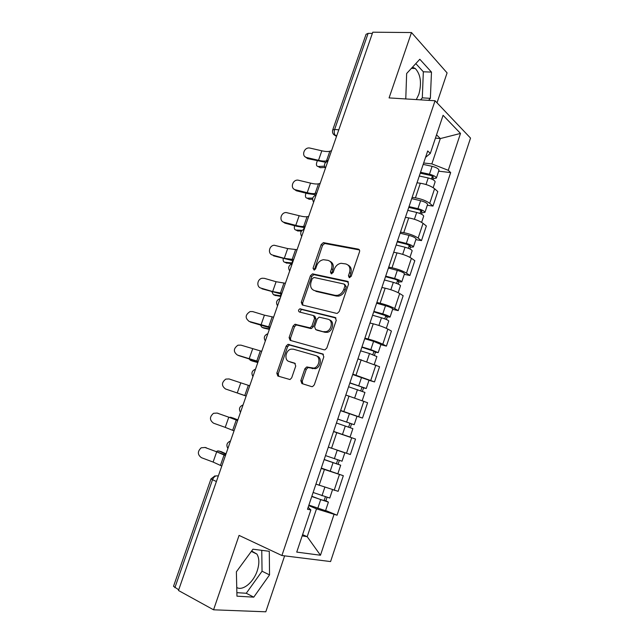 <?xml version="1.0" encoding="UTF-8"?>
<svg xmlns="http://www.w3.org/2000/svg" width="644" height="644" viewBox="0 0 644 644"><rect width="100%" height="100%" fill="white"/><g stroke="black" fill="none" stroke-linecap="round" stroke-linejoin="round"><path stroke-width="0.97" d="M349.265 277.653L351.189 276.332L359.529 251.812C359.883 250.395 359.481 249.502 358.33 249.139L323.377 242.643L321.211 244.543L313.024 268.258L314.175 270.118L315.616 268.806L316.679 265.722C318.047 262.301 320.293 260.297 323.409 259.701L327.957 260.329C331.483 261.504 332.674 264.338 331.539 268.822L330.469 271.945L331.257 273.821L333.141 272.509L334.212 269.377C335.572 265.94 337.842 263.911 341.014 263.291L345.772 263.935C349.41 265.135 350.658 268.017 349.523 272.573L348.436 275.745L349.265 277.653M412.498 67.177L415.291 68.505C420.669 74.454 421.86 83.044 418.85 94.29L416.306 99.587M251.627 551.014L256.892 554.073C259.363 558.171 259.484 563.725 257.254 570.745C253.599 582.2 242.86 591.192 236.751 587.521M300.812 380.628L301.907 383.574L311.575 386.601L312.622 386.593L314.312 384.822L323.827 356.84L322.684 353.934L287.949 344.347L286.153 346.118L276.815 373.166L277.838 376.04L290.009 379.549L291.708 377.803L295.741 366.042L294.678 363.16L289.076 361.493C283.899 360.286 285.534 350.175 291.048 349.145L293.318 349.169L315.632 355.536C320.921 356.696 319.585 366.855 313.95 368.11L306.616 366.991L304.87 368.771L300.812 380.628L302.229 381.192L302.793 383.848M281.911 555.522L239.069 535.397L213.558 609.804L178.477 590.492L372.779 32.2L411.492 32.546L389.081 97.912L435.054 100.746L281.911 555.522L330.581 561.56L470.531 138.082L435.054 100.746M336.49 313.354L337.279 313.362L339.235 311.503L348.573 284.036L347.398 281.291L312.493 273.853L310.456 275.713L301.287 302.278L302.342 304.99L336.49 313.354M336.257 320.269L326.838 347.993L325.011 349.805L324.085 349.805L290.146 340.354L289.108 337.569L293.068 326.073L294.936 324.27L310.054 327.86L311.929 326.041L314.57 318.329L313.475 315.552L299.331 311.986C298.083 310.891 298.285 309.836 299.935 308.806L335.097 317.444L336.257 320.269M437.018 102.815L447.089 72.901L411.492 32.546M213.558 609.804L265.803 611.8L284.624 555.861M178.718 589.807L173.518 586.314L210.95 478.991M332.747 129.838L366.074 34.293L368.127 33.359L334.63 129.444C333.882 132.133 334.196 134.234 335.572 135.747L336.482 136.496M372.361 33.407L368.127 33.359M412.12 197.394L415.428 197.853C421.377 198.899 426.143 200.727 429.725 203.343L434.587 188.732C431.037 186.044 426.288 184.208 420.331 183.226L417.014 182.799M434.587 188.732L437.791 191.55L432.969 206.072L427.31 205.267M429.725 203.343L432.969 206.072M415.855 239.649L421.482 240.614L426.352 225.964L423.06 223.347C419.437 220.836 414.656 219.024 408.715 217.897L405.414 217.382M400.471 232.106L403.764 232.661C409.697 233.844 414.495 235.656 418.149 238.087L421.482 240.614M404.295 274.344L409.898 275.471L414.816 260.683L411.427 258.276C407.724 255.942 402.911 254.147 396.994 252.883L393.709 252.271M388.726 267.131L392.003 267.775C397.912 269.103 402.742 270.891 406.477 273.153L409.898 275.471M392.631 309.345L398.209 310.633L403.168 295.717L399.691 293.527C395.907 291.37 391.069 289.591 385.16 288.182L381.892 287.482M376.869 302.471L380.129 303.219C386.022 304.684 390.876 306.455 394.7 308.532L398.209 310.633M380.862 344.669L386.416 346.118L391.415 331.064L387.849 329.092C383.985 327.12 379.107 325.365 373.23 323.811L369.978 323.006M364.898 338.14L368.143 338.977C374.019 340.596 378.905 342.35 382.81 344.234L386.416 346.118M368.988 380.306L374.51 381.924L379.558 366.734L357.951 358.861M352.823 374.132L374.51 381.924M356.663 416.161L362.5 418.061L367.595 402.733L345.812 395.046M340.644 410.453L362.5 418.061M333.584 431.488L355.52 439.055L333.56 431.561M328.343 447.105L350.376 454.527L355.52 439.055M321.3 468.091L343.333 475.715L321.195 468.413M315.93 484.103L338.14 491.324L343.333 475.715M423.663 162.996L431.85 163.898L440.319 138.573L436.543 134.838M435.433 138.13L440.319 138.573L460.508 133.429L448.264 170.306L431.85 163.898M425.547 157.377L430.313 153.425L443.08 115.3L460.508 133.429M302.165 535.889L307.196 536.685L316.51 508.849L337.062 515.216L450.671 172.576L448.264 170.306M333.97 514.588L320.471 555.241L296.739 552.101L310.867 509.935L308.146 507.311M430.313 153.425L427.697 150.962L307.494 509.251L310.867 509.935M428.59 100.343L430.361 98.339L431.48 72.104L419.816 59.264L406.654 73.496L405.768 98.943M253.76 597.157L269.538 574.899L269.289 551.296L252.947 549.203L236.38 571.816L236.952 596.167L253.76 597.157L246.266 593.261L262.052 571.22L261.762 550.33M302.583 534.641L307.196 536.685L320.471 555.241M316.51 508.849L308.718 505.604M438.669 171.183L450.671 172.576M325.623 510.475L337.062 515.216M420.532 99.852L422.303 97.856L423.341 71.782L415.799 63.603M422.303 97.856L430.361 98.339M423.341 71.782L431.48 72.104M236.871 592.665L246.266 593.261M262.052 571.22L269.538 574.899M349.716 277.669L350.819 273.37C351.89 269.401 350.972 266.624 348.058 265.046M330.139 261.4C333.029 262.913 333.938 265.65 332.859 269.611L331.749 273.821M359.441 249.953L324.689 243.48L322.531 245.372L314.312 270.094M348.42 282.008L313.837 274.626L311.793 276.477L302.648 302.994L302.857 305.111M344.959 285.976L344.138 284.06L314.031 277.459L312.187 278.755L311.06 282.016C309.909 286.467 311.06 289.325 314.53 290.597L335.065 295.33L337.343 295.371C340.37 294.654 342.528 292.642 343.816 289.341L344.959 285.976L346.271 286.749L344.733 284.407M313.998 290.444L314.53 290.597M346.271 286.749L345.128 290.098C343.848 293.398 341.69 295.403 338.672 296.111L336.393 296.071L315.874 291.346M314.079 315.858L314.836 316.244L315.93 319.013L313.298 326.717L311.422 328.529L310.625 328.521L296.321 324.938L294.461 326.733L290.5 338.205L290.83 340.547M335.999 318.031L301.795 309.514L301.303 309.506L300.04 312.171M323.674 331.644L325.945 331.66C331.781 330.638 333.415 320.213 327.917 319.191L319.142 317.162L317.226 318.997L314.578 326.733L315.681 329.543L325.027 332.312L327.297 332.336C333.012 331.338 334.767 321.203 329.478 319.939M316.494 329.945L315.681 329.543M325.027 332.312L317.049 330.211M317.009 356.156C322.29 357.315 320.962 367.45 315.335 368.706L308.009 367.587L306.27 369.358L302.229 381.192M289.671 361.751L289.076 361.493M295.298 363.522L290.484 362.089M323.425 354.377L289.349 344.975L287.562 346.746L278.248 373.737L278.772 376.329M324.914 167.464L320.245 167.698L318.861 166.925M317.315 160.895C315.922 164.268 316.188 166.136 318.112 166.506L324.471 166.176M419.292 176.005L428.212 177.961C432.39 179.072 434.7 180.352 435.135 181.785L435.07 181.962M420.242 173.188L430.103 175.337C432.108 175.868 433.211 176.48 433.42 177.18L431.963 177.494L431.464 178.976M420.54 172.286L429.459 174.218C433.645 175.329 435.948 176.609 436.374 178.066L433.323 178.718L433.001 179.692M423.189 164.413L432.1 166.313C436.286 167.416 438.58 168.704 438.991 170.193L438.934 170.378M432.398 176.174L431.963 177.494L433.323 178.718M331.555 150.656L329.849 151.227C328.118 151.751 325.445 151.614 321.831 150.801L309.804 148.048C304.024 146.84 300.941 156.444 306.761 157.555L307.631 158.633L304.95 156.645M328.207 160.275L326.508 160.815C324.793 161.298 322.129 161.129 318.514 160.308L306.761 157.555M307.631 158.633L325.679 162.312M312.582 199.278L309.233 199.286L307.993 198.634M305.964 193.16C304.982 196.154 305.353 197.813 307.067 198.143L312.751 198.127M407.773 210.347L416.684 212.448C420.87 213.607 423.213 214.822 423.696 216.11L423.647 216.263M408.771 207.384L418.624 209.686C420.637 210.242 421.756 210.829 421.981 211.449L420.556 211.667L419.952 213.478M409.037 206.595L417.94 208.672C422.134 209.823 424.468 211.055 424.943 212.359L421.957 212.81L421.498 214.178M411.701 198.65L420.613 200.695C424.799 201.838 427.125 203.077 427.592 204.414L427.536 204.575M420.935 210.516L420.556 211.667L421.957 212.81M301.295 231.285L297.053 230.6M294.598 225.706C293.986 228.306 294.437 229.747 295.934 230.045L302.084 230.335M396.149 245.002L405.052 247.24C409.246 248.447 411.613 249.614 412.16 250.741L412.112 250.87M397.195 241.878L407.048 244.342L410.445 246.032L409.045 246.153L408.328 248.294M397.42 241.21L406.324 243.432C410.518 244.631 412.885 245.807 413.416 246.95L410.486 247.199L409.89 248.97M400.109 233.192L409.012 235.382C413.207 236.573 415.565 237.757 416.088 238.94L416.04 239.085M409.367 245.171L409.045 246.153L410.486 247.199M320.165 183.387L318.498 183.822C316.808 184.216 314.159 183.983 310.545 183.121L298.011 180.135C292.376 179.499 289.929 188.676 295.451 189.787L296.361 190.769L293.865 189.022M316.784 193.087L315.133 193.49C313.451 193.844 310.811 193.578 307.196 192.701L295.451 189.787M296.361 190.769L308.074 193.683L316.188 194.818M308.677 216.392L307.051 216.698C305.401 216.956 302.769 216.634 299.162 215.708L286.137 212.528C280.687 212.407 278.796 221.174 284.044 222.285L284.986 223.17L282.716 221.681M305.272 226.181L303.654 226.447C302.02 226.664 299.396 226.31 295.781 225.376L284.044 222.285M284.986 223.17L296.699 226.261L304.765 227.638M292.151 263.774L286.041 262.833M283.223 258.558C282.933 260.723 283.424 261.939 284.704 262.213L292.457 262.993M384.42 279.963L393.315 282.354C397.517 283.602 399.916 284.712 400.512 285.686L400.479 285.791M385.523 276.687L395.36 279.311L398.813 280.921L397.429 280.937L396.607 283.416M385.7 276.139L394.603 278.506C398.797 279.754 401.196 280.873 401.792 281.863L398.91 281.895L398.185 284.076M388.413 268.049L397.316 270.383C401.518 271.623 403.901 272.75 404.48 273.781L404.44 273.893M397.702 280.14L397.429 280.937L398.91 281.895M280.816 296.433L274.948 295.322M271.849 291.716L273.386 294.646L281.026 295.838M372.586 315.238L381.473 317.782C385.684 319.078 388.115 320.132 388.767 320.945L388.743 321.026M373.737 311.801L387.068 316.124L385.716 316.043L384.774 318.869M373.882 311.382L382.769 313.902C386.98 315.19 389.403 316.252 390.055 317.089L387.229 316.912L386.368 319.496M376.619 303.219L385.506 305.707C389.717 306.987 392.132 308.057 392.768 308.927L392.743 309.015M385.925 315.423L385.716 316.043L387.229 316.912M269.361 329.366L263.774 328.078M260.506 325.204L261.971 327.345L269.498 328.963M360.64 350.835L369.527 353.532L376.893 356.575M361.848 347.237L375.219 351.648L373.89 351.455L372.836 354.635M361.944 346.939L370.831 349.62L378.213 352.63L375.444 352.236L374.446 355.247M364.713 338.704L373.592 341.352L380.934 344.459M374.035 351.028L373.89 351.455L375.444 352.236M297.085 249.687L287.683 248.576L274.183 245.235C268.959 245.573 267.55 253.937 272.541 255.056L271.51 254.622M293.656 259.564L284.278 258.325L272.541 255.056M273.523 255.853L293.245 260.74M285.405 283.271L276.099 281.726L264.37 278.337L262.172 278.248C257.189 278.981 256.175 286.974 260.941 288.11L260.257 287.844M281.935 293.229L272.67 291.555L260.941 288.11M261.963 288.81L281.621 294.123M273.611 317.146L264.426 315.158L252.698 311.591L250.097 311.567C245.163 314.811 244.881 318.104 249.244 321.445L248.938 321.34M270.118 327.184L249.244 321.445M250.307 322.048L269.9 327.796M257.801 362.572L252.52 361.099M249.244 359.046L250.46 360.326L257.874 362.363M348.589 386.762L364.955 392.421L362.234 400.576M349.853 382.995L363.256 387.487L361.968 387.197L360.785 390.731M349.909 382.826L366.259 388.493L363.554 387.881L362.411 391.319M352.695 374.518L369.012 380.226M362.049 386.955L363.554 387.881M261.722 351.31L240.928 345.128L237.966 345.184C233.353 348.557 233.176 351.849 237.443 355.069L237.66 355.166M258.196 361.445L237.443 355.069M238.546 355.569L258.083 361.759M238.497 393.412L246.145 396.052L238.852 393.581M336.426 423.011L352.88 428.654L350.078 437.059L333.6 431.424M337.746 419.083L351.189 423.663L349.925 423.261L348.629 427.165M337.754 419.043L354.2 424.686L351.56 423.849L350.264 427.729M340.571 410.663L356.993 416.306L354.2 424.686M349.942 423.213L351.56 423.849M249.727 385.78L229.063 378.954L225.778 379.099C221.447 382.568 221.375 385.861 225.537 388.976L246.161 396.02M246.169 395.996L225.537 388.976M232.814 417.916L229.264 417.28M324.19 459.486L340.7 465.218L337.867 473.702M324.149 459.599L340.7 465.218M337.698 459.905L336.393 463.809M325.494 455.598L342.036 461.201M328.335 447.129L331.636 448.288M336.788 450.108L343.759 452.458M339.348 460.452L338.124 464.123M237.861 419.856L232.967 417.972M230.608 417.207L237.821 419.985M217.084 413.07L213.518 413.303C209.453 416.861 209.461 420.154 213.534 423.18L225.231 427.366L228.781 417.191L217.084 413.07L237.692 420.355M217.688 413.231L218.26 413.392M237.62 420.548L228.781 417.191M234.038 430.86L225.231 427.366M220.828 451.533L217.648 450.905L216.577 451.533M311.849 496.274L321.638 499.961L325.896 500.791L328.4 502.119L325.566 510.628M311.76 496.524L328.4 502.119M308.887 505.089L325.55 510.684M325.325 496.975L324.053 500.774M313.121 492.483L329.76 498.037M326.991 497.498L325.896 500.791M226.036 453.835L221.222 451.645M218.831 450.945L225.923 454.165M205.009 447.483L201.194 447.805C197.362 451.42 197.442 454.712 201.427 457.683L213.108 462.062L216.698 451.798L205.009 447.483L225.593 455.123M204.873 447.435L206.225 447.701M225.416 455.622L216.698 451.798M221.794 466.031L213.108 462.062M218.292 476.085L217.205 475.844C215.241 475.715 213.663 477.051 212.48 479.852L174.878 587.706M218.227 476.278L217.205 475.844M336.699 135.884L333.447 134.25M346.488 453.328L351.672 437.759M358.708 416.628L363.844 401.204M370.815 380.266L375.903 364.979M382.81 344.234L387.849 329.092M394.7 308.532L399.691 293.527M406.477 273.153L411.427 258.276M418.149 238.087L423.06 223.347M334.156 490.366L339.388 474.652M319.102 485.359L324.375 469.621M331.531 448.256L336.756 432.663M343.848 411.492L349.024 396.044M356.052 375.074L361.179 359.763M368.143 338.977L373.23 323.811M380.129 303.219L385.16 288.182M392.003 267.775L396.994 252.883M403.764 232.661L408.715 217.897M415.428 197.853L420.331 183.226M327.78 161.499L326.154 166.184M315.938 195.518L314.296 200.244M304 229.844L302.334 234.609M291.941 264.467L290.267 269.281M279.786 299.404L278.095 304.258M267.518 334.655L265.811 339.557M255.137 370.228L253.414 375.178M242.643 406.123L240.904 411.113M230.037 442.348L228.282 447.387M338.808 129.822L334.63 129.444L332.69 129.991C332.054 132.648 333.012 134.564 335.572 135.747L336.707 135.852M216.4 481.535L210.966 478.943L214.991 475.836M350.819 273.37L349.523 272.573M331.789 272.734L330.469 271.945M332.859 269.611L331.539 268.822M314.361 269.039L313.024 268.258M322.531 245.372L321.211 244.543M325.148 243.496L323.843 242.667M359.36 249.816L358.33 249.139M349.74 276.534L348.436 275.745M302.648 302.994L301.287 302.278M311.793 276.477L310.456 275.713M314.417 274.642L313.073 273.869M348.275 281.814L347.398 281.291M336.393 296.071L335.065 295.33M345.128 290.098L343.816 289.341M290.5 338.205L289.108 337.569M294.461 326.733L293.068 326.073M297.077 324.946L295.693 324.278M310.625 328.521L309.257 327.852M313.298 326.717L311.929 326.041M315.93 319.013L314.57 318.329M301.795 309.514L300.426 308.814M335.774 317.798L335.097 317.444M306.27 369.358L304.87 368.771M308.967 367.587L307.566 367M312.734 368.706L311.342 368.118M278.248 373.737L276.815 373.166M287.562 346.746L286.153 346.118M290.17 344.983L288.77 344.355M323.135 354.136L322.684 353.934M318.112 166.506L320.245 167.698M428.212 177.961L426.022 184.514M432.1 166.313L429.459 174.218M326.508 160.815L329.849 151.227M318.514 160.308L321.831 150.801M307.067 198.143L309.233 199.286M416.684 212.448L414.398 219.274M420.613 200.695L417.94 208.672M295.934 230.045L298.124 231.132M405.052 247.24L402.677 254.348M409.012 235.382L406.324 243.432M304.177 227.622L303.541 229.441M315.133 193.49L318.498 183.822M307.196 192.701L310.545 183.121M303.654 226.447L307.051 216.698M295.781 225.376L299.162 215.708M284.704 262.213L286.926 263.243M393.315 282.354L390.844 289.744M397.316 270.383L394.603 278.506M292.666 260.683L291.885 262.929M273.386 294.646L275.632 295.62M381.473 317.782L378.905 325.462M385.506 305.707L382.769 313.902M281.058 294.042L280.462 295.749M261.971 327.345L264.249 328.271M369.527 353.532L366.855 361.509M373.592 341.352L370.831 349.62M269.345 327.675L268.942 328.834M292.078 259.677L295.507 249.848M284.278 258.325L287.683 248.576M280.406 293.205L283.859 283.288M272.67 291.555L276.099 281.726M268.629 327.015L272.114 317.017M260.957 325.075L264.426 315.158M250.46 360.326L252.77 361.187M357.46 389.612L354.699 397.895M361.574 377.32L358.78 385.667M257.536 361.606L257.326 362.21M256.755 361.123L260.265 351.036M249.156 358.877L252.641 348.879M345.297 426.022L342.471 434.475M349.442 413.617L346.625 422.037M244.776 395.529L248.318 385.353M237.242 392.977L240.767 382.89M333.012 462.77L330.163 471.303M337.198 450.245L334.357 458.753M232.685 430.24L236.259 419.977M320.615 499.865L317.733 508.47M324.761 487.452L321.968 495.8M225.392 453.931L225.062 454.881M220.498 465.25L224.104 454.897M415.291 68.505L411.403 68.361M256.892 554.073L251.329 551.409M327.933 161.064C324.423 162.562 323.586 164.953 325.429 168.245M316.124 195.003C312.598 196.492 311.768 198.883 313.628 202.168M304.209 229.232C300.668 230.721 299.838 233.112 301.714 236.404M292.191 263.766C288.641 265.256 287.804 267.646 289.687 270.947M280.068 298.591C276.501 300.096 275.664 302.495 277.556 305.803M267.84 333.729C264.249 335.242 263.412 337.665 265.312 340.982M255.507 369.173C251.893 370.711 251.047 373.15 252.955 376.49M243.062 404.931C239.431 406.493 238.57 408.956 240.486 412.321M230.504 441.011C226.849 442.597 225.98 445.093 227.904 448.49M324.689 243.48L323.377 242.643M313.837 274.626L312.493 273.853M338.672 296.111L337.343 295.371M296.321 324.938L294.936 324.27M311.422 328.529L310.054 327.86M301.303 309.506L299.935 308.806M327.297 332.336L325.945 331.66M308.009 367.587L306.616 366.991M315.335 368.706L313.95 368.11M289.349 344.975L287.949 344.347M435.135 181.785L433.171 187.686M438.991 170.193L436.374 178.066M423.696 216.11L421.611 222.365M427.592 204.414L424.943 212.359M412.16 250.741L409.946 257.367M416.088 238.94L413.416 246.95M400.512 285.686L398.185 292.682M404.48 273.781L401.792 281.863M388.767 320.945L386.311 328.319M392.768 308.927L390.055 317.089M376.909 356.518L374.325 364.279M380.95 344.395L378.213 352.63M369.028 380.185L366.259 388.493M344.83 452.804L342.028 461.217M332.465 489.923L329.744 498.086"/></g></svg>
